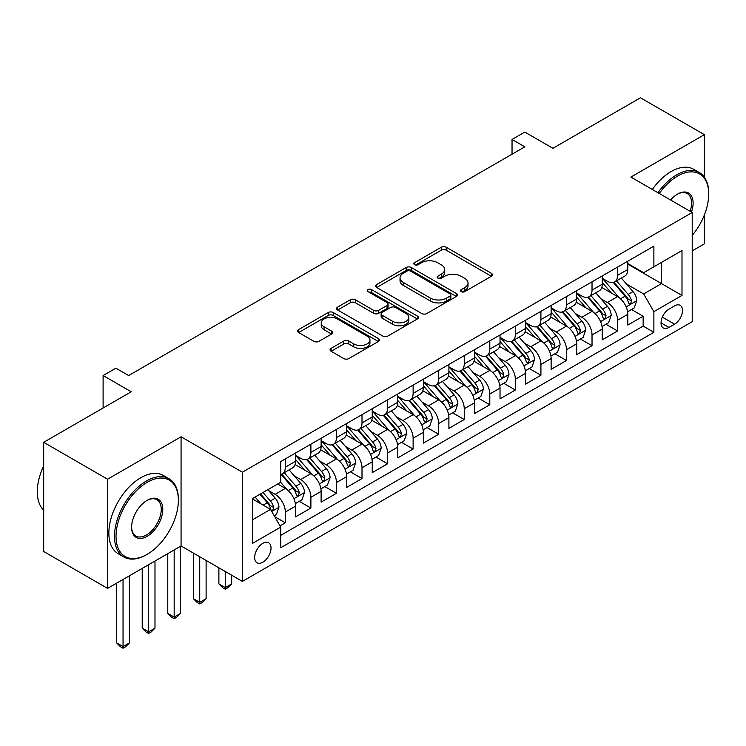 <?xml version="1.0" encoding="UTF-8"?>
<svg xmlns="http://www.w3.org/2000/svg" width="746" height="746" viewBox="0 0 746 746"><rect width="100%" height="100%" fill="white"/><g stroke="black" fill="none" stroke-linecap="round" stroke-linejoin="round"><path stroke-width="1.12" d="M461.242 291.63A2.48 1.436 0 0 0 464.758 291.63L491.409 276.234A3.543 2.052 0 0 0 492.453 274.789A3.543 2.052 0 0 0 491.409 273.344L446.257 247.271A3.543 2.052 0 0 0 441.24 247.271L414.58 262.657A2.48 1.436 0 0 0 413.853 263.674A2.48 1.436 0 0 0 414.58 264.69A2.48 1.436 0 0 0 418.096 264.69L421.546 262.695A11.349 6.555 0 0 1 437.604 262.695L441.362 264.867A11.349 6.555 0 0 1 444.691 269.502A11.349 6.555 0 0 1 441.362 274.136L437.911 276.132A2.48 1.436 0 0 0 437.184 277.139A2.48 1.436 0 0 0 437.911 278.155A2.48 1.436 0 0 0 441.427 278.155L444.877 276.169A11.349 6.555 0 0 1 460.935 276.169L464.693 278.342A11.349 6.555 0 0 1 468.022 282.976A11.349 6.555 0 0 1 464.693 287.611L461.242 289.597A2.48 1.436 0 0 0 460.515 290.614A2.48 1.436 0 0 0 461.242 291.63L461.242 289.597M262.844 562.204A11.563 6.677 120 0 0 270.406 552.012A11.563 6.677 120 0 0 268.625 542.743A11.563 6.677 120 0 0 262.844 543.312A11.563 6.677 120 0 0 255.291 553.504A11.563 6.677 120 0 0 257.062 562.773A11.563 6.677 120 0 0 262.844 562.204M331.112 348.363A3.543 2.052 0 0 0 330.068 349.818A3.543 2.052 0 0 0 331.112 351.263L343.775 358.574A3.543 2.052 0 0 0 348.792 358.574L378.399 341.491A3.543 2.052 0 0 0 379.434 340.036A3.543 2.052 0 0 0 378.399 338.591L333.238 312.518A3.543 2.052 0 0 0 328.221 312.518L298.624 329.611A3.543 2.052 0 0 0 297.579 331.056A3.543 2.052 0 0 0 298.624 332.511L313.926 341.342A3.543 2.052 0 0 0 318.943 341.342L331.616 334.031A3.543 2.052 0 0 0 332.651 332.576A3.543 2.052 0 0 0 331.616 331.131L324.025 326.748A9.493 5.483 0 0 1 321.246 322.878A9.493 5.483 0 0 1 327.102 317.815A9.493 5.483 0 0 1 337.444 318.999L367.172 336.166A9.493 5.483 0 0 1 369.951 340.036A9.493 5.483 0 0 1 364.095 345.1A9.493 5.483 0 0 1 353.753 343.915L348.792 341.053A3.543 2.052 0 0 0 343.775 341.053L331.112 348.363L331.112 351.263M704.355 177.175L704.355 134.662L640.46 97.773L552.926 148.305L524.811 132.079L512.036 139.455L524.811 146.831L128.666 375.546L115.891 368.17L103.107 375.546L103.107 408.006M107.583 479.202L107.583 588.398L181.064 545.969L181.064 436.783L107.583 479.202L43.688 442.313L131.221 391.771L103.107 375.546M181.064 436.783L242.403 472.19L692.213 212.498L692.213 321.685L242.403 581.386L242.403 472.19M704.355 134.662L630.874 177.082L692.213 212.498M421.798 313.534A3.543 2.052 0 0 0 426.815 313.534L456.412 296.442A3.543 2.052 0 0 0 457.457 294.996A3.543 2.052 0 0 0 456.412 293.542L411.26 267.478A3.543 2.052 0 0 0 406.244 267.478L376.637 284.562A3.543 2.052 0 0 0 375.602 286.016A3.543 2.052 0 0 0 376.637 287.462L421.798 313.534M368.981 292.162A2.48 1.436 0 0 1 371.499 292.516L371.499 289.56L417.406 316.071A3.543 2.052 0 0 1 418.45 317.516A3.543 2.052 0 0 1 417.406 318.962L387.808 336.054A3.543 2.052 0 0 1 382.791 336.054L337.63 309.982L337.63 307.091A3.543 2.052 0 0 0 336.595 308.536A3.543 2.052 0 0 0 337.63 309.982M337.63 307.091L350.303 299.771A3.543 2.052 0 0 1 355.32 299.771L373.634 310.345A3.543 2.052 0 0 0 378.651 310.345L387.053 305.496A3.543 2.052 0 0 0 388.088 304.051A3.543 2.052 0 0 0 387.053 302.596L367.983 291.593A2.48 1.436 0 0 1 367.256 290.576A2.48 1.436 0 0 1 368.794 289.252A2.48 1.436 0 0 1 371.499 289.56M107.583 588.398L43.688 551.508L43.688 442.313M692.213 250.861L704.355 243.849L704.355 214.969M280.03 525.865L285.336 522.806L274.733 516.68M268.7 490.626L275.115 494.328A14.454 8.346 60 0 1 285.336 512.036L295.556 506.133L295.556 516.903L310.895 508.054L299.267 501.34M294.25 475.864L300.675 479.575A14.454 8.346 60 0 1 310.895 497.274L321.116 491.372L321.116 502.151L336.455 493.293L324.827 486.578M319.81 461.112L326.226 464.814A14.454 8.346 60 0 1 336.455 482.522L346.676 476.619L346.676 487.39L362.006 478.54L350.378 471.826M345.37 446.35L351.786 450.062A14.454 8.346 60 0 1 362.006 467.77L372.235 461.867L372.235 472.638L387.566 463.779L375.937 457.065M370.93 431.598L377.345 435.3A14.454 8.346 60 0 1 387.566 453.009L397.795 447.106L397.795 457.876L413.125 449.027L401.497 442.313M396.49 416.846L402.905 420.548A14.454 8.346 60 0 1 413.125 438.256L423.346 432.354L423.346 443.124L438.685 434.275L427.057 427.561M422.04 402.085L428.456 405.796A14.454 8.346 60 0 1 438.685 423.504L448.905 417.601L448.905 428.372L464.245 419.513L452.608 412.799M447.6 387.333L454.016 391.035A14.454 8.346 60 0 1 464.245 408.743L474.465 402.84L474.465 413.61L489.796 404.761L478.167 398.047M473.16 372.58L479.575 376.282A14.454 8.346 60 0 1 489.796 393.991L500.025 388.088L500.025 398.858L515.355 390.009L503.727 383.295M498.72 357.819L505.135 361.53A14.454 8.346 60 0 1 515.355 379.229L525.576 373.326L525.576 384.106L540.915 375.247L529.287 368.533M524.27 343.067L530.695 346.769A14.454 8.346 60 0 1 540.915 364.477L551.135 358.574L551.135 369.345L566.475 360.495L554.847 353.781M549.83 328.315L556.246 332.017A14.454 8.346 60 0 1 566.475 349.725L576.695 343.822L576.695 354.592L592.026 345.734L580.397 339.02M575.39 313.553L581.805 317.255A14.454 8.346 60 0 1 592.026 334.963L602.255 329.061L602.255 339.84L617.585 330.982L617.585 320.211A14.454 8.346 -120 0 0 607.365 302.503L600.95 298.801M605.957 324.268L617.585 330.982M295.556 506.133A14.454 8.346 -120 0 0 285.336 488.425L277.671 483.995M321.116 491.372A14.454 8.346 -120 0 0 310.895 473.673L295.09 464.544M346.676 476.619A14.454 8.346 -120 0 0 336.455 458.911L320.649 449.791M372.235 461.867A14.454 8.346 -120 0 0 362.006 444.159L346.2 435.03M397.795 447.106A14.454 8.346 -120 0 0 387.566 429.398L371.76 420.278M423.346 432.354A14.454 8.346 -120 0 0 413.125 414.645L397.32 405.526M448.905 417.601A14.454 8.346 -120 0 0 438.685 399.893L422.879 390.764M474.465 402.84A14.454 8.346 -120 0 0 464.245 385.132L448.439 376.012M500.025 388.088A14.454 8.346 -120 0 0 489.796 370.38L473.99 361.25M525.576 373.326A14.454 8.346 -120 0 0 515.355 355.628L499.55 346.498M551.135 358.574A14.454 8.346 -120 0 0 540.915 340.866L525.109 331.746M576.695 343.822A14.454 8.346 -120 0 0 566.475 326.114L550.669 316.985M602.255 329.061A14.454 8.346 -120 0 0 592.026 311.362L576.22 302.233M674.58 305.897L668.957 309.142A11.209 6.472 120 0 0 661.637 319.018A11.209 6.472 120 0 0 663.353 327.998A11.209 6.472 120 0 0 668.957 327.438L674.58 324.193A11.209 6.472 120 0 0 681.9 314.318A11.209 6.472 120 0 0 680.184 305.347A11.209 6.472 120 0 0 674.58 305.897M252.624 519.71L270.518 509.378L280.738 527.086L280.738 547.741L653.878 332.315L653.878 311.651L643.658 293.943L626.5 284.04M280.738 527.086L252.624 543.312L252.624 498.459L280.738 482.224L280.738 461.569L653.878 246.133L653.878 266.798L681.993 250.563L681.993 295.425L653.878 311.651M295.556 455.368L300.675 458.324A14.454 8.346 60 0 0 307.902 459.042L318.122 453.139A14.454 8.346 -120 0 0 321.116 446.518L321.116 438.256M321.116 440.616L326.226 443.572A14.454 8.346 60 0 0 333.462 444.28L343.682 438.378A14.454 8.346 -120 0 0 346.676 431.766L346.676 423.495M346.676 425.863L351.786 428.81A14.454 8.346 60 0 0 359.012 429.528L369.242 423.625A14.454 8.346 -120 0 0 372.235 417.005L372.235 408.743M372.235 411.102L377.345 414.058A14.454 8.346 60 0 0 384.572 414.776L394.793 408.873A14.454 8.346 -120 0 0 397.795 402.253L397.795 393.991M397.795 396.35L402.905 399.296A14.454 8.346 60 0 0 410.132 400.015L420.352 394.112A14.454 8.346 -120 0 0 423.346 387.491L423.346 379.229M423.346 381.598L428.456 384.544A14.454 8.346 60 0 0 435.692 385.262L445.912 379.36A14.454 8.346 -120 0 0 448.905 372.739L448.905 364.477M448.905 366.836L454.016 369.792A14.454 8.346 60 0 0 461.242 370.501L471.472 364.608A14.454 8.346 -120 0 0 474.465 357.987L474.465 349.725M474.465 352.084L479.575 355.031A14.454 8.346 60 0 0 486.802 355.749L497.032 349.846A14.454 8.346 -120 0 0 500.025 343.225L500.025 334.963M500.025 337.323L505.135 340.279A14.454 8.346 60 0 0 512.362 340.997L522.582 335.094A14.454 8.346 -120 0 0 525.576 328.473L525.576 320.211M525.576 322.57L530.695 325.526A14.454 8.346 60 0 0 537.922 326.235L548.142 320.332A14.454 8.346 -120 0 0 551.135 313.721L551.135 305.45M551.135 307.818L556.246 310.765A14.454 8.346 60 0 0 563.482 311.483L573.702 305.58A14.454 8.346 -120 0 0 576.695 298.959L576.695 290.698M576.695 293.057L581.805 296.013A14.454 8.346 60 0 0 589.032 296.731L599.262 290.828A14.454 8.346 -120 0 0 602.255 284.207L602.255 275.945M280.738 535.348L643.145 326.114L643.145 316.229L627.806 325.079L627.806 314.308A14.454 8.346 -120 0 0 617.585 296.6L601.78 287.48M602.255 278.305L607.365 281.251A14.454 8.346 -120 0 0 614.592 281.969A14.454 8.346 -120 0 0 617.585 275.349L617.585 267.087M614.592 281.969L624.812 276.067A14.454 8.346 -120 0 0 627.806 269.455L627.806 261.184M285.336 458.911L285.336 467.173A14.454 8.346 60 0 1 282.342 473.794A14.454 8.346 60 0 1 280.738 474.381M282.342 473.794L292.563 467.891A14.454 8.346 -120 0 0 295.556 461.27L295.556 453.009M310.895 444.159L310.895 452.421A14.454 8.346 60 0 1 307.902 459.042M336.455 429.398L336.455 437.669A14.454 8.346 60 0 1 333.462 444.28M362.006 414.645L362.006 422.907A14.454 8.346 60 0 1 359.012 429.528M387.566 399.893L387.566 408.155A14.454 8.346 60 0 1 384.572 414.776M413.125 385.132L413.125 393.394A14.454 8.346 60 0 1 410.132 400.015M438.685 370.38L438.685 378.642A14.454 8.346 60 0 1 435.692 385.262M464.245 355.628L464.245 363.889A14.454 8.346 60 0 1 461.242 370.501M489.796 340.866L489.796 349.128A14.454 8.346 60 0 1 486.802 355.749M515.355 326.114L515.355 334.376A14.454 8.346 60 0 1 512.362 340.997M540.915 311.352L540.915 319.624A14.454 8.346 60 0 1 537.922 326.235M566.475 296.6L566.475 304.862A14.454 8.346 60 0 1 563.482 311.483M592.026 281.848L592.026 290.11A14.454 8.346 60 0 1 589.032 296.731M592.026 334.963L592.026 345.734M566.475 349.725L566.475 360.495M540.915 364.477L540.915 375.247M515.355 379.229L515.355 390.009M489.796 393.991L489.796 404.761M464.245 408.743L464.245 419.513M438.685 423.504L438.685 434.275M413.125 438.256L413.125 449.027M387.566 453.009L387.566 463.779M362.006 467.77L362.006 478.54M336.455 482.522L336.455 493.293M310.895 497.274L310.895 508.054M285.336 512.036L285.336 522.806M270.518 509.378L252.624 499.046M643.658 293.943L661.543 283.62L661.543 262.368L681.993 250.563M627.806 264.14L681.993 295.425M627.806 263.552L643.658 272.7L653.878 266.798M181.064 545.969L242.403 581.386M512.036 139.455L512.036 154.208M631.517 309.515L643.145 316.229M643.145 326.114L653.878 332.315M462.24 291.975L464.693 290.558A11.349 6.555 0 0 0 468.022 285.923L468.022 282.976M444.691 269.502L444.691 272.458A11.349 6.555 0 0 1 441.362 277.092L438.909 278.51M491.362 276.262L446.257 250.218A3.543 2.052 0 0 0 441.24 250.218L415.578 265.035M456.365 296.47L411.26 270.425A3.543 2.052 0 0 0 406.244 270.425L376.693 287.49M450.146 296.003A2.48 1.436 0 0 0 450.873 294.996A2.48 1.436 0 0 0 450.146 293.98L410.505 271.096A2.48 1.436 0 0 0 406.999 271.096L403.362 273.195A11.349 6.555 0 0 0 400.033 277.829A11.349 6.555 0 0 0 403.362 282.464L430.451 298.111A11.349 6.555 0 0 0 446.509 298.111L450.146 296.003L450.146 298.959A2.48 1.436 0 0 0 450.873 297.943L450.873 294.996M400.033 277.829L400.033 280.785A11.349 6.555 0 0 0 403.362 285.42L403.362 282.464M450.146 298.959L446.509 301.058A11.349 6.555 0 0 1 430.451 301.058L403.362 285.42M337.677 310.01L350.303 302.727L350.303 299.771M388.088 304.051L388.088 306.998A3.543 2.052 0 0 1 387.053 308.443L378.651 313.301A3.543 2.052 0 0 1 373.634 313.301L355.32 302.727A3.543 2.052 0 0 0 350.303 302.727M371.499 292.516L417.359 318.99M392.638 321.321A9.493 5.483 0 0 0 402.98 322.505A9.493 5.483 0 0 0 408.836 317.442A9.493 5.483 0 0 0 406.057 313.572L395.585 307.52A3.543 2.052 0 0 0 390.568 307.52L382.157 312.378A3.543 2.052 0 0 0 381.122 313.824A3.543 2.052 0 0 0 382.157 315.269L392.638 321.321L392.638 324.268A9.493 5.483 0 0 0 402.98 325.461A9.493 5.483 0 0 0 408.836 320.398L408.836 317.442M381.122 313.824L381.122 316.77A3.543 2.052 0 0 0 382.157 318.225L382.157 315.269M392.638 324.268L382.157 318.225M369.951 340.036L369.951 342.992A9.493 5.483 0 0 1 364.095 348.056A9.493 5.483 0 0 1 353.753 346.862L348.792 343.999A3.543 2.052 0 0 0 343.775 343.999L331.159 351.291M321.246 322.878L321.246 325.825A9.493 5.483 0 0 0 324.025 329.704L324.025 326.748M331.56 334.059L324.025 329.704M378.353 341.509L333.238 315.474A3.543 2.052 0 0 0 328.221 315.474L298.67 332.53M627.591 311.781L634.203 307.967L636.758 300.582A9.577 5.53 -120 0 0 633.028 291.593L621.343 278.072M619.003 297.533L605.155 281.503A27.649 15.964 -120 0 0 602.255 278.463M611.412 293.038L603.663 284.067A22.949 13.251 -120 0 0 602.255 282.529M613.287 282.492L625.101 296.162A9.577 5.53 60 0 1 628.514 302.764L629.214 303.902L630.51 303.715L631.582 300.992A9.577 5.53 -120 0 0 628.169 294.4L616.494 280.878M613.986 282.268L626.677 296.964A4.877 2.816 60 0 1 627.908 298.866L631.582 300.992M692.213 235.4A44.098 25.457 120 0 0 708.7 194.128A44.098 25.457 120 0 0 677.517 176.121A44.098 25.457 120 0 0 659.268 193.475M657.953 192.71A45.18 26.082 -60 0 1 676.753 174.797A45.18 26.082 -60 0 1 699.347 172.559A45.18 26.082 -60 0 1 708.7 193.242L708.7 194.128M670.589 200.003A22.044 12.729 -60 0 1 677.517 194.128L677.517 194.128A22.044 12.729 -60 0 1 691.486 212.069M652.33 189.465A45.18 26.082 -60 0 1 671.13 171.552A45.18 26.082 -60 0 1 693.724 169.314L699.347 172.559M690.143 211.295A20.963 12.104 120 0 0 687.234 193.531A20.963 12.104 120 0 0 677.135 194.352M146.43 554.754L147.195 554.306A44.098 25.457 120 0 0 178.378 500.305A44.098 25.457 120 0 0 147.195 482.298A44.098 25.457 120 0 0 116.022 536.309A44.098 25.457 120 0 0 147.195 554.306L146.43 554.754A45.18 26.082 -60 0 1 123.845 556.992A45.18 26.082 -60 0 1 116.917 520.783A45.18 26.082 -60 0 1 146.43 480.974A45.18 26.082 -60 0 1 169.025 478.736A45.18 26.082 -60 0 1 178.378 499.419L178.378 500.305M147.195 536.309A22.044 12.729 -60 0 1 131.604 527.301A22.044 12.729 -60 0 1 147.195 500.305L147.195 500.305A22.044 12.729 -60 0 1 162.787 509.304A22.044 12.729 -60 0 1 147.195 536.309M131.613 526.853A20.963 12.104 120 0 0 135.949 536.02A20.963 12.104 120 0 0 146.43 534.975A20.963 12.104 120 0 0 160.129 516.502A20.963 12.104 120 0 0 156.912 499.708A20.963 12.104 120 0 0 146.813 500.529M123.845 556.992L118.222 553.746A45.18 26.082 -60 0 1 111.294 517.538A45.18 26.082 -60 0 1 140.808 477.729A45.18 26.082 -60 0 1 163.402 475.491L169.025 478.736M43.688 510.189A45.18 26.082 -60 0 1 43.688 465.924M602.041 326.534L608.643 322.72L611.198 315.344A9.577 5.53 -120 0 0 607.468 306.345L595.793 292.824M593.452 312.294L579.605 296.255A27.649 15.964 -120 0 0 576.695 293.215M585.852 307.79L578.113 298.82A22.949 13.251 -120 0 0 576.695 297.281M587.736 297.244L599.542 310.923A9.577 5.53 60 0 1 602.955 317.516L603.654 318.654L604.95 318.477L606.022 315.754A9.577 5.53 -120 0 0 602.609 309.152L590.935 295.63M588.426 297.02L601.117 311.716A4.877 2.816 60 0 1 602.348 313.628L606.022 315.754M576.481 341.286L583.083 337.472L585.638 330.096A9.577 5.53 -120 0 0 581.908 321.106L570.233 307.585M567.893 327.046L554.045 311.017A27.649 15.964 -120 0 0 551.135 307.977M560.293 322.552L552.553 313.581A22.949 13.251 -120 0 0 551.135 312.042M562.176 312.005L573.982 325.676A9.577 5.53 60 0 1 577.404 332.278L578.094 333.415L579.39 333.229L580.472 330.506A9.577 5.53 -120 0 0 577.05 323.904L565.375 310.383M562.866 311.781L575.558 326.478A4.877 2.816 60 0 1 576.789 328.38L580.472 330.506M550.921 356.047L557.523 352.233L560.078 344.848A9.577 5.53 -120 0 0 556.348 335.859L544.673 322.337M542.333 341.799L528.485 325.769A27.649 15.964 -120 0 0 525.576 322.729M534.742 337.304L526.993 328.333A22.949 13.251 -120 0 0 525.576 326.795M536.616 326.757L548.431 340.437A9.577 5.53 60 0 1 551.844 347.03L552.544 348.168L553.83 347.981L554.912 345.258A9.577 5.53 -120 0 0 551.499 338.665L539.815 325.144M537.316 326.534L550.007 341.23A4.877 2.816 60 0 1 551.229 343.141L554.912 345.258M525.361 370.799L531.973 366.985L534.528 359.609A9.577 5.53 -120 0 0 530.798 350.611L519.113 337.099M516.773 356.56L502.925 340.521A27.649 15.964 -120 0 0 500.025 337.481M509.182 352.056L501.433 343.095A22.949 13.251 -120 0 0 500.025 341.547M511.057 341.509L522.871 355.189A9.577 5.53 60 0 1 526.284 361.782L526.984 362.92L528.28 362.743L529.352 360.02A9.577 5.53 -120 0 0 525.939 353.418L514.264 339.896M511.756 341.286L524.447 355.982A4.877 2.816 60 0 1 525.678 357.894L529.352 360.02M499.811 385.551L506.413 381.738L508.968 374.361A9.577 5.53 -120 0 0 505.238 365.372L493.563 351.851M491.222 371.312L477.375 355.282A27.649 15.964 -120 0 0 474.465 352.243M483.622 366.818L475.873 357.847A22.949 13.251 -120 0 0 474.465 356.308M485.506 356.271L497.312 369.941A9.577 5.53 60 0 1 500.725 376.543L501.424 377.681L502.72 377.495L503.792 374.772A9.577 5.53 -120 0 0 500.38 368.17L488.705 354.658M486.196 356.047L498.887 370.743A4.877 2.816 60 0 1 500.118 372.646L503.792 374.772M474.251 400.313L480.853 396.499L483.408 389.123A9.577 5.53 -120 0 0 479.678 380.124L468.003 366.603M465.663 386.074L451.815 370.035A27.649 15.964 -120 0 0 448.905 366.995M458.063 381.57L450.323 372.599A22.949 13.251 -120 0 0 448.905 371.06M459.946 371.023L471.752 384.703A9.577 5.53 60 0 1 475.174 391.296L475.864 392.433L477.16 392.247L478.233 389.524A9.577 5.53 -120 0 0 474.82 382.931L463.145 369.41M460.636 370.799L473.328 385.495A4.877 2.816 60 0 1 474.559 387.407L478.233 389.524M448.691 415.065L455.293 411.251L457.848 403.875A9.577 5.53 -120 0 0 454.118 394.876L442.443 381.365M440.103 400.826L426.255 384.796A27.649 15.964 -120 0 0 423.346 381.756M432.512 396.322L424.763 387.361A22.949 13.251 -120 0 0 423.346 385.813M434.386 385.785L446.201 399.455A9.577 5.53 60 0 1 449.614 406.057L450.314 407.185L451.6 407.008L452.682 404.285A9.577 5.53 -120 0 0 449.269 397.683L437.585 384.162M435.077 385.561L447.768 400.248A4.877 2.816 60 0 1 448.999 402.159L452.682 404.285M423.131 429.817L429.743 426.013L432.288 418.627A9.577 5.53 -120 0 0 428.558 409.638L416.883 396.117M414.543 415.578L400.695 399.548A27.649 15.964 -120 0 0 397.795 396.508M406.952 411.083L399.203 402.113A22.949 13.251 -120 0 0 397.795 400.574M408.827 400.537L420.641 414.207A9.577 5.53 60 0 1 424.054 420.809L424.754 421.947L426.05 421.76L427.122 419.038A9.577 5.53 -120 0 0 423.709 412.445L412.025 398.923M409.526 400.313L422.217 415.009A4.877 2.816 60 0 1 423.448 416.911L427.122 419.038M397.571 444.579L404.183 440.765L406.738 433.389A9.577 5.53 -120 0 0 403.008 424.39L391.324 410.869M388.992 430.339L375.135 414.3A27.649 15.964 -120 0 0 372.235 411.26M381.392 425.835L373.643 416.865A22.949 13.251 -120 0 0 372.235 415.326M383.267 415.289L395.082 428.969A9.577 5.53 60 0 1 398.495 435.561L399.194 436.699L400.49 436.522L401.562 433.79A9.577 5.53 -120 0 0 398.15 427.197L386.475 413.676M383.966 415.065L396.658 429.761A4.877 2.816 60 0 1 397.888 431.673L401.562 433.79M372.021 459.331L378.623 455.517L381.178 448.141A9.577 5.53 -120 0 0 377.448 439.152L365.773 425.63M363.433 445.092L349.585 429.062A27.649 15.964 -120 0 0 346.676 426.022M355.833 440.597L348.093 431.626A22.949 13.251 -120 0 0 346.676 430.078M357.716 430.05L369.522 443.721A9.577 5.53 60 0 1 372.944 450.323L373.634 451.451L374.93 451.274L376.003 448.551A9.577 5.53 -120 0 0 372.59 441.949L360.915 428.428M358.406 429.827L371.098 444.513A4.877 2.816 60 0 1 372.329 446.425L376.003 448.551M225.273 571.501L225.273 587.587L231.67 583.894L231.67 575.185M231.67 583.894L227.828 587.736L225.273 589.209L222.718 587.736L218.886 583.894L218.886 567.809M218.886 583.894L225.273 587.587L225.273 589.209M346.461 474.092L353.063 470.278L355.618 462.893A9.577 5.53 -120 0 0 351.888 453.904L340.213 440.382M337.873 459.844L324.025 443.814A27.649 15.964 -120 0 0 321.116 440.774M330.282 455.349L322.533 446.378A22.949 13.251 -120 0 0 321.116 444.84M332.156 444.803L343.971 458.482A9.577 5.53 60 0 1 347.384 465.075L348.074 466.213L349.37 466.026L350.452 463.303A9.577 5.53 -120 0 0 347.03 456.711L335.355 443.189M332.847 444.579L345.538 459.275A4.877 2.816 60 0 1 346.769 461.187L350.452 463.303M199.723 556.74L199.723 602.339L206.11 598.656L206.11 560.433M206.11 598.656L202.278 602.488L199.723 603.962L197.168 602.488L193.326 598.656L193.326 553.056M193.326 598.656L199.723 602.339L199.723 603.962M320.901 488.844L327.503 485.031L330.058 477.654A9.577 5.53 -120 0 0 326.328 468.656L314.653 455.135M312.313 474.605L298.465 458.566A27.649 15.964 -120 0 0 295.556 455.526M304.722 470.101L296.973 461.14A22.949 13.251 -120 0 0 295.556 459.592M306.597 459.555L318.411 473.234A9.577 5.53 60 0 1 321.824 479.827L322.524 480.965L323.811 480.788L324.892 478.065A9.577 5.53 -120 0 0 321.479 471.463L309.795 457.941M307.296 459.331L319.987 474.027A4.877 2.816 60 0 1 321.209 475.939L324.892 478.065M174.163 549.951L174.163 617.101L180.551 613.408L180.551 546.268M180.551 613.408L176.718 617.24L174.163 618.723L171.608 617.24L167.775 613.408L167.775 553.644M167.775 613.408L174.163 617.101L174.163 618.723M295.341 503.597L301.953 499.783L304.508 492.407A9.577 5.53 -120 0 0 300.778 483.417L289.094 469.896M286.753 489.357L280.645 482.28M279.163 484.863L278.165 483.706M281.037 474.316L292.852 487.987A9.577 5.53 60 0 1 296.265 494.589L296.964 495.726L298.26 495.54L299.332 492.817A9.577 5.53 -120 0 0 295.92 486.215L284.245 472.703M281.736 474.092L294.428 488.789A4.877 2.816 60 0 1 295.658 490.691L299.332 492.817M148.603 564.713L148.603 631.853L154.991 628.16L154.991 561.02M154.991 628.16L151.158 632.002L148.603 633.475L146.048 632.002L142.216 628.16L142.216 568.396M142.216 628.16L148.603 631.853L148.603 633.475M274.22 515.794L276.393 514.544L278.948 507.159A9.577 5.53 -120 0 0 275.218 498.169L267.861 489.656M261.007 503.886L255.085 497.032M253.603 499.615L252.624 498.477M259.944 494.234L267.292 502.748A9.577 5.53 60 0 1 270.705 509.341L271.404 510.478L272.7 510.292L273.773 507.569A9.577 5.53 -120 0 0 270.36 500.976L263.012 492.463M260.531 493.889L268.868 503.541A4.877 2.816 60 0 1 270.099 505.452L273.773 507.569M123.043 579.465L123.043 646.605L129.431 642.921L129.431 575.781M129.431 642.921L125.598 646.754L123.043 648.227L120.488 646.754L116.656 642.921L116.656 583.158M116.656 642.921L123.043 646.605L123.043 648.227M275.115 494.328L285.336 488.425M300.675 479.575L310.895 473.673M326.226 464.814L336.455 458.911M351.786 450.062L362.006 444.159M377.345 435.3L387.566 429.398M402.905 420.548L413.125 414.645M428.456 405.796L438.685 399.893M454.016 391.035L464.245 385.132M479.575 376.282L489.796 370.38M505.135 361.53L515.355 355.628M530.695 346.769L540.915 340.866M556.246 332.017L566.475 326.114M581.805 317.255L592.026 311.362M607.365 302.503L617.585 296.6M617.585 275.349L627.806 269.455M285.336 467.173L295.556 461.27M310.895 452.421L321.116 446.518M336.455 437.669L346.676 431.766M362.006 422.907L372.235 417.005M387.566 408.155L397.795 402.253M413.125 393.394L423.346 387.491M438.685 378.642L448.905 372.739M464.245 363.889L474.465 357.987M489.796 349.128L500.025 343.225M515.355 334.376L525.576 328.473M540.915 319.624L551.135 313.721M566.475 304.862L576.695 298.959M592.026 290.11L602.255 284.207M617.585 320.211L627.806 314.308M662.327 317.115L674.58 324.193M661.031 322.869L668.957 327.438M464.693 290.558L464.693 287.611M437.911 278.155L437.911 276.132M441.362 277.092L441.362 274.136M414.58 264.69L414.58 262.657M441.24 250.218L441.24 247.271M446.257 250.218L446.257 247.271M491.409 276.234L491.409 273.344M376.637 287.462L376.637 284.562M406.244 270.425L406.244 267.478M411.26 270.425L411.26 267.478M456.412 296.442L456.412 293.542M430.451 301.058L430.451 298.111M446.509 301.058L446.509 298.111M355.32 302.727L355.32 299.771M373.634 313.301L373.634 310.345M378.651 313.301L378.651 310.345M387.053 308.443L387.053 305.496M417.406 318.962L417.406 316.071M343.775 343.999L343.775 341.053M348.792 343.999L348.792 341.053M353.753 346.862L353.753 343.915M331.616 334.031L331.616 331.131M298.624 332.511L298.624 329.611M328.221 315.474L328.221 312.518M333.238 315.474L333.238 312.518M378.399 341.491L378.399 338.591M626.136 306.867L636.692 300.769M605.155 281.503L606.479 280.738M628.169 294.4L633.028 291.593M620.532 298.801L625.101 296.162M600.577 321.619L611.133 315.53M579.605 296.255L580.92 295.5M602.609 309.152L607.468 306.345M594.972 313.562L599.542 310.923M575.017 336.381L585.573 330.282M554.045 311.017L555.36 310.252M577.05 323.904L581.908 321.106M569.422 328.315L573.982 325.676M549.457 351.133L560.022 345.034M528.485 325.769L529.8 325.014M551.499 338.665L556.348 335.859M543.862 343.067L548.431 340.437M523.906 365.885L534.462 359.796M502.925 340.521L504.24 339.766M525.939 353.418L530.798 350.611M518.302 357.828L522.871 355.189M498.347 380.647L508.903 374.548M477.375 355.282L478.69 354.518M500.38 368.17L505.238 365.372M492.742 372.58L497.312 369.941M472.787 395.399L483.343 389.3M451.815 370.035L453.13 369.279M474.82 382.931L479.678 380.124M467.183 387.333L471.752 384.703M447.227 410.151L457.792 404.062M426.255 384.796L427.57 384.031M449.269 397.683L454.118 394.876M441.632 402.094L446.201 399.455M421.676 424.912L432.232 418.814M400.695 399.548L402.01 398.784M423.709 412.445L428.558 409.638M416.072 416.846L420.641 414.207M396.117 439.664L406.673 433.575M375.135 414.3L376.46 413.545M398.15 427.197L403.008 424.39M390.512 431.608L395.082 428.969M370.557 454.417L381.113 448.327M349.585 429.062L350.9 428.297M372.59 441.949L377.448 439.152M364.953 446.36L369.522 443.721M344.997 469.178L355.553 463.079M324.025 443.814L325.34 443.049M347.03 456.711L351.888 453.904M339.402 461.112L343.971 458.482M319.447 483.93L330.002 477.841M298.465 458.566L299.78 457.811M321.479 471.463L326.328 468.656M313.842 475.873L318.411 473.234M293.887 498.692L304.443 492.593M295.92 486.215L300.778 483.417M288.282 490.626L292.852 487.987M271.73 511.476L278.883 507.345M270.36 500.976L275.218 498.169M263.161 505.135L267.292 502.748"/></g></svg>
